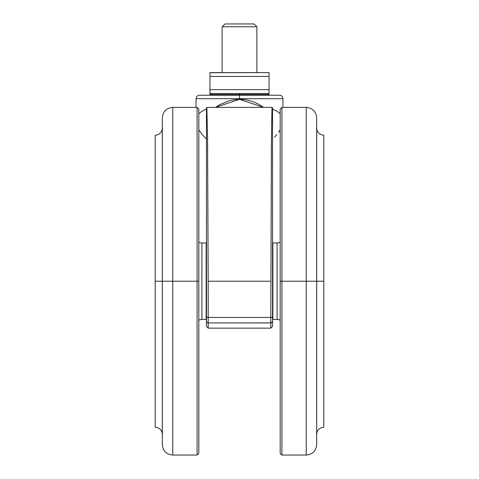 <?xml version="1.0" encoding="UTF-8"?>
<svg xmlns="http://www.w3.org/2000/svg" width="479" height="479" viewBox="0 0 479 479"><rect width="100%" height="100%" fill="white"/><g stroke="black" fill="none" stroke-linecap="round" stroke-linejoin="round"><path stroke-width="0.72" d="M316.368 433.842L316.709 433.537C317.481 429.651 319.846 427.549 323.792 427.232L323.792 135.204C319.846 134.886 317.481 132.785 316.709 128.905L316.368 128.594M162.632 128.594L162.291 128.905C161.519 132.785 159.154 134.886 155.208 135.204L155.208 427.232C159.154 427.549 161.519 429.651 162.291 433.537L162.632 433.842M172.751 455.05C166.417 454.433 162.938 450.955 162.321 444.62L162.321 281.221L162.321 444.62L162.321 281.221L172.751 281.221L172.751 455.05L197.085 455.05L197.085 281.221L172.751 281.221L172.751 455.05L172.751 107.386C166.417 108.009 162.938 111.487 162.321 117.816L162.291 433.537L162.291 281.221L155.208 281.221L155.208 427.232L155.208 281.221L155.208 427.232L155.208 281.221L162.291 281.221L162.291 128.905L162.321 281.221L162.321 117.816L162.321 281.221L197.085 281.221L197.085 107.386L197.085 281.221L198.821 281.221L198.821 109.128L198.821 453.314L198.821 281.221L197.085 281.221L197.085 107.386L198.821 109.128L198.821 109.954L198.821 109.128M209.952 73.173L209.952 93.483L239.5 93.483L239.5 94.525L269.048 94.525L239.5 94.525L239.5 95.219L279.479 95.219L239.5 95.219L239.5 98.698L282.957 98.698L239.5 98.698L239.5 99.345C246.158 99.339 252.667 101.057 259.037 104.5L263.558 107.386L239.5 99.345L215.466 107.386L219.999 104.494L229.196 100.758L234.267 99.71L239.5 99.345L239.5 98.698L196.043 98.698C196.252 96.59 197.408 95.429 199.521 95.219L239.5 95.219L199.521 95.219L239.5 95.219L239.5 94.525L209.952 94.525L210.994 93.483M269.048 95.219L269.048 94.525L209.952 94.525L239.5 94.525L239.5 93.483L269.048 93.483L269.048 75.179L269.048 76.448L209.952 76.448L269.048 76.448L269.048 72.73M274.503 137.144L276.814 134.563L274.503 137.144M280.179 129.779L278.544 132.312M277.269 111.379L280.179 113.768L277.269 111.379L272.527 109.068L277.269 111.379M282.957 98.698L239.5 98.698L239.5 95.219L279.479 95.219C281.592 95.429 282.748 96.59 282.957 98.698L282.957 107.386M272.132 107.386L206.868 107.386L207.569 140.173L208.185 281.221L270.815 281.221L208.185 281.221L208.209 317.433L270.791 317.433L271.431 140.131L271.952 109.35L272.132 107.386L272.527 107.781M272.874 319.463A3.479 3.479 0 0 1 272.527 319.445A3.479 3.479 0 0 0 272.874 319.463L277.101 319.463L272.874 319.463L272.874 242.979L277.101 242.979A6.951 6.951 0 0 0 280.179 242.26A6.951 6.951 0 0 1 277.101 242.979L272.874 242.979L272.874 319.463M272.527 242.997A3.479 3.479 0 0 1 272.874 242.979A3.479 3.479 0 0 0 272.527 242.997M206.126 242.979L206.126 319.463A3.479 3.479 0 0 0 206.473 319.445A3.479 3.479 0 0 1 206.126 319.463L206.126 242.979L201.898 242.979L201.898 319.463L206.126 319.463L201.898 319.463A6.951 6.951 0 0 0 198.821 320.182A6.951 6.951 0 0 1 201.898 319.463L201.898 242.979A6.951 6.951 0 0 1 198.821 242.26A6.951 6.951 0 0 0 201.898 242.979L206.126 242.979A3.479 3.479 0 0 1 206.473 242.997A3.479 3.479 0 0 0 206.126 242.979M280.179 320.182A6.951 6.951 0 0 0 277.101 319.463L277.101 242.979L277.101 319.463A6.951 6.951 0 0 1 280.179 320.182M306.249 107.386C312.583 108.009 316.062 111.487 316.679 117.816L316.679 444.62C316.062 450.955 312.583 454.433 306.249 455.05L306.249 281.221L306.249 455.05L306.249 281.221L316.679 281.221L316.679 117.816L316.679 281.221L306.249 281.221L306.249 107.386L306.249 281.221L280.179 281.221L280.179 109.128L280.179 281.221L281.915 281.221L281.915 107.386L281.915 281.221L306.249 281.221L306.249 107.386L281.915 107.386L281.915 455.05L280.179 453.314L280.179 452.481L280.179 453.314M316.709 281.221L316.709 433.537L316.709 281.221L323.792 281.221L323.792 427.232L323.792 281.221L316.709 281.221L316.709 128.905L316.709 281.221M256.882 72.622L256.882 26.764L222.118 26.764L222.118 72.622L222.118 26.764L256.882 26.764L254.068 23.95L224.932 23.95L222.118 26.764L224.932 23.95L254.068 23.95L256.882 26.764L256.882 72.622M209.952 72.73L269.048 72.622L209.952 72.622M209.952 89.657L269.048 89.657L209.952 89.657L209.952 90.926L209.952 74.233M209.952 93.375L209.952 92.938L209.952 93.483L269.048 93.483L269.048 76.448M269.048 74.239L269.048 73.598M269.048 91.866L269.048 93.483M269.048 92.932L269.048 93.375M209.952 91.872L209.952 92.531M155.208 281.221L155.208 135.204L155.208 281.221M323.792 281.221L323.792 135.204L323.792 281.221M162.291 281.221L162.291 433.537L162.291 281.221M197.085 281.221L197.085 455.05L197.085 281.221M280.179 109.954L280.179 452.481M281.915 281.221L281.915 455.05L281.915 281.221M198.821 452.481L198.821 109.954M272.527 326.415L272.527 321.199L272.527 326.397L270.791 328.151L270.791 317.433L208.209 317.433L208.209 328.151L208.209 322.936L270.791 322.936L270.791 328.151L208.209 328.151L206.473 326.415L206.473 321.199A1.736 1.736 0 0 0 208.209 322.936L271.228 322.882M206.473 116.385L206.473 317.074L208.209 317.433L208.209 322.936A1.736 1.736 0 0 1 206.473 321.199L206.473 326.397M206.473 108.026L206.473 321.199L206.97 322.421M272.03 322.421L272.527 321.199L272.024 322.421M270.791 322.936L270.791 317.433L272.527 317.074L272.527 321.199A1.736 1.736 0 0 1 270.791 322.936A1.736 1.736 0 0 0 272.527 321.199L272.527 116.385M272.527 317.727L272.527 305.554M201.731 111.379L206.473 109.068L201.731 111.379L198.821 113.768L201.731 111.379M202.186 134.563L206.473 139.06L202.186 134.563L198.821 129.779M206.473 317.074L206.473 321.199M272.527 108.026L272.527 317.074M239.5 98.698L196.043 98.698L239.5 98.698M269.048 94.525L268.006 93.483M281.915 107.386L280.179 109.128M172.751 107.386L197.085 107.386M306.249 455.05L281.915 455.05M197.085 455.05L198.821 453.314M206.868 107.392L206.473 107.781M196.043 107.386L196.043 98.698M209.952 95.219L209.952 94.525"/></g></svg>
